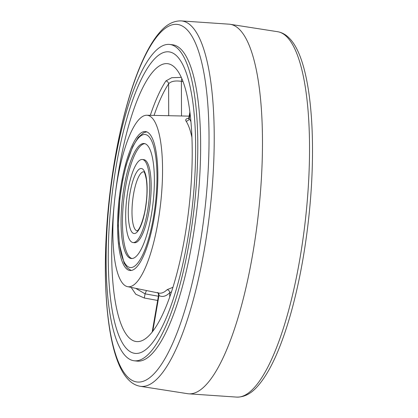 <?xml version="1.0" encoding="UTF-8"?>
<svg xmlns="http://www.w3.org/2000/svg" width="418" height="418" viewBox="0 0 418 418"><rect width="100%" height="100%" fill="white"/><g stroke="black" fill="none" stroke-linecap="round" stroke-linejoin="round"><path stroke-width="0.63" d="M123.477 284.277A86.27 23.053 96.4 0 1 115.802 190.389A86.27 23.053 96.4 0 1 146.755 115.248A86.27 23.053 96.4 0 1 151.938 117.766A86.27 23.053 96.4 0 1 159.321 213.713A86.27 23.053 96.4 0 1 127.547 286.664A86.27 23.053 96.4 0 1 123.477 284.277M189.871 111.987L188.931 117.536L189.208 118.623A2.973 2.727 -33.1 0 1 186.047 121.11C185.341 119.992 185.712 119.156 187.165 118.592L188.696 118.174M115.556 192.228A139.816 37.364 96.4 0 1 168.417 63.813A139.816 37.364 96.4 0 1 175.017 67.685A139.816 37.364 96.4 0 1 187.452 219.847A139.816 37.364 96.4 0 1 137.292 341.621A139.816 37.364 96.4 0 1 128.89 337.545A139.816 37.364 96.4 0 1 114.161 204.689M126.926 349.03A151.718 40.546 96.4 0 1 113.686 182.107A151.718 40.546 96.4 0 1 168.846 51.842A151.718 40.546 96.4 0 1 176.981 56.2A151.718 40.546 96.4 0 1 190.221 223.128A151.718 40.546 96.4 0 1 135.061 353.388A151.718 40.546 96.4 0 1 126.926 349.03A151.718 40.546 96.4 0 1 113.686 182.107A151.718 40.546 96.4 0 1 168.846 51.842A151.718 40.546 96.4 0 1 176.981 56.2A151.718 40.546 96.4 0 1 190.221 223.128A151.718 40.546 96.4 0 1 135.061 353.388A151.718 40.546 96.4 0 1 126.926 349.03M149.242 133.556A69.91 18.685 96.4 0 1 155.344 210.473A69.91 18.685 96.4 0 1 129.925 270.493A69.91 18.685 96.4 0 1 126.179 268.487A69.91 18.685 96.4 0 1 120.076 191.569A69.91 18.685 96.4 0 1 145.495 131.545A69.91 18.685 96.4 0 1 149.242 133.556M183.006 81.547L181.391 81.338C175.116 80.444 170.852 81.28 168.6 83.856A2.973 2.539 33.5 0 0 165.925 80.914L171.73 77.706L181.281 77.377M181.778 78.5L181.391 81.338L181.511 115.979M157.654 300.448L144.309 298.024L135.777 294.235L131.147 287.401M135.709 288.336L145.067 293.844L144.309 298.024M146.457 290.541L145.067 293.844L158.385 296.226M127.547 286.664L158.793 293.07A89.154 23.826 -83.6 0 0 167.174 289.637L172.953 287.291M171.526 291.754L169.703 292.757A92.117 24.62 96.4 0 1 158.971 295.516L158.574 295.155L152.178 332.08M167.174 289.637A2.973 2.727 -134.2 0 1 169.703 292.757L169.739 296.984M158.014 292.908A2.973 2.848 -60.8 0 1 158.971 295.516L152.769 331.322M125.698 356.204A159.154 42.532 96.4 0 1 111.81 181.099A159.154 42.532 96.4 0 1 169.677 44.454A159.154 42.532 96.4 0 1 178.209 49.026A159.154 42.532 96.4 0 1 192.097 224.132A159.154 42.532 96.4 0 1 134.23 360.781A159.154 42.532 96.4 0 1 125.698 356.204M169.677 44.454L172.524 44.773A159.154 42.532 96.4 0 1 181.057 49.345A159.154 42.532 96.4 0 1 194.945 224.45A159.154 42.532 96.4 0 1 137.078 361.1L134.23 360.781M229.059 24.176A185.926 49.685 96.4 0 1 230.203 24.307A185.926 49.685 96.4 0 1 239.598 29.573A185.926 49.685 96.4 0 1 255.978 233.077A185.926 49.685 96.4 0 1 188.8 393.824A185.926 49.685 96.4 0 1 187.656 393.693L140.244 386.295A183.852 49.131 96.4 0 0 207.506 229.56A183.852 49.131 96.4 0 0 191.606 26.235A183.852 49.131 96.4 0 0 181.182 20.9L229.059 24.176M144.602 160.684A41.795 11.171 -83.6 0 0 142.36 159.483A41.795 11.171 -83.6 0 0 127.166 195.368A41.795 11.171 -83.6 0 0 130.813 241.353A41.795 11.171 -83.6 0 0 133.055 242.555A41.795 11.171 -83.6 0 0 148.249 206.67A41.795 11.171 -83.6 0 0 144.602 160.684M128.164 256.856A57.862 15.461 -83.6 0 0 131.268 258.523A57.862 15.461 -83.6 0 0 152.304 208.843A57.862 15.461 -83.6 0 0 147.251 145.182A57.862 15.461 -83.6 0 0 144.153 143.52A57.862 15.461 -83.6 0 0 123.117 193.2A57.862 15.461 -83.6 0 0 128.164 256.856M133.776 242.55A41.795 11.171 -83.6 0 0 149.482 208.148A41.795 11.171 -83.6 0 0 146.028 160.846A41.795 11.171 -83.6 0 0 143.066 159.65M144.858 143.661A57.862 15.461 -83.6 0 0 124.355 194.678A57.862 15.461 -83.6 0 0 129.59 257.018A57.862 15.461 -83.6 0 0 131.983 258.538M190.065 113.539L189.208 118.623A92.117 24.62 96.4 0 1 190.921 121.711M191.925 137.433A89.154 23.826 -83.6 0 0 186.047 121.11M168.705 115.713L168.6 83.856A135.27 36.147 -83.6 0 0 154.043 115.405M150.313 115.326A138.233 36.941 96.4 0 1 165.925 80.914M286.91 36.909A183.852 49.131 -83.6 0 0 277.615 31.705C281.946 32.458 285.802 34.579 289.172 38.059C310.647 58.948 317.685 136.179 308.688 218.248C306.451 238.678 303.374 258.476 299.455 277.641C294.303 302.679 288.154 324.624 281.006 343.486C273.821 362.401 266.12 376.545 257.906 385.924C251.385 393.547 244.311 397.272 236.672 397.1A183.852 49.131 -83.6 0 0 303.102 238.15A183.852 49.131 -83.6 0 0 286.91 36.909M186.893 29.563A179.933 48.086 -83.6 0 0 114.741 160.183A179.933 48.086 -83.6 0 0 127.532 376.848A179.933 48.086 -83.6 0 0 199.684 246.228A179.933 48.086 -83.6 0 0 186.893 29.563M143.108 169.442A32.724 8.747 -83.6 0 0 129.982 193.194A32.724 8.747 -83.6 0 0 132.313 232.601A32.724 8.747 -83.6 0 0 145.433 208.843A32.724 8.747 -83.6 0 0 143.108 169.442M143.75 171.767A29.746 7.952 -83.6 0 0 133.023 197.542A29.746 7.952 -83.6 0 0 135.651 230.046A29.746 7.952 -83.6 0 0 137.125 230.888M148.751 136.425A66.932 17.885 -83.6 0 0 121.91 185.017A66.932 17.885 -83.6 0 0 126.67 265.613A66.932 17.885 -83.6 0 0 153.511 217.026A66.932 17.885 -83.6 0 0 148.751 136.425M146.755 115.248L189.166 116.141M188.931 117.536L188.372 118.534L189.04 118.294M157.57 292.6C157.894 292.26 158.229 293.107 158.574 295.155L158.574 295.155M277.615 31.705L230.203 24.307M181.182 20.9C173.527 20.728 166.432 24.474 159.895 32.139C154.942 37.761 150.161 45.201 145.548 54.465C139.387 66.843 133.703 81.855 128.493 99.5C119.898 128.896 113.55 161.452 109.453 197.16C100.033 280.102 106.982 358.869 128.687 379.941C132.057 383.421 135.907 385.542 140.244 386.295M236.672 397.1L188.8 393.824M143.787 159.645L142.36 159.483M143.87 171.777L143.839 171.85C144.414 171.788 145.245 174.29 146.321 179.359C147.617 189.108 147.037 200.217 144.581 212.689C139.931 232.382 136.252 230.94 137.067 230.908M134.481 242.717L133.055 242.555M146.744 131.853L143.792 132.673L138.227 137.376L132.647 146.739L126.246 164.749L122.693 180.064L119.856 198.759L118.31 225.563L119.302 243.861L124.109 263.157L127.401 268.022L131.21 270.472"/></g></svg>
